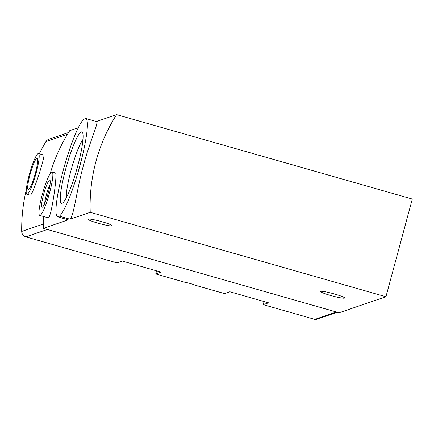 <?xml version="1.0" encoding="UTF-8"?>
<svg xmlns="http://www.w3.org/2000/svg" width="434" height="434" viewBox="0 0 434 434"><rect width="100%" height="100%" fill="white"/><g stroke="black" fill="none" stroke-linecap="round" stroke-linejoin="round"><path stroke-width="0.65" d="M385.94 296.737L412.3 199.049L116.594 114.625A169.466 166.84 71.1 0 0 90.234 212.313L385.94 296.737L339.079 312.768L43.367 228.344A169.466 166.84 71.1 0 1 43.324 216.447A169.466 166.84 -108.9 0 0 43.259 224.08L21.7 231.452A169.466 166.84 -108.9 0 1 26.257 189.908M57.603 216.788A51.125 7.4 105.9 0 1 63.19 170.54A51.125 7.4 105.9 0 1 83.963 119.1L85.742 118.493A51.125 7.4 105.9 0 1 80.154 164.741A51.125 7.4 105.9 0 1 59.382 216.181L57.603 216.788L68.252 219.832L43.367 228.344M85.742 118.493L96.391 121.536C99.202 122.079 89.854 141.017 83.371 165.685C76.579 190.13 74.073 215.41 70.037 219.219L59.382 216.181M81.304 131.941A37.161 5.376 105.9 0 1 82.52 132.506A37.161 5.376 105.9 0 1 76.84 169.119A37.161 5.376 105.9 0 1 62.333 203.204A37.161 5.376 105.9 0 1 62.04 203.345A37.161 5.376 105.9 0 1 65.507 169.748A37.161 5.376 105.9 0 1 81.304 131.941M78.321 127.715L69.728 130.656A169.466 166.84 71.1 0 0 50.149 173.725A169.466 166.84 -108.9 0 1 67.498 134.252L45.939 141.625A5.647 5.561 -108.9 0 1 48.874 139.254L68.556 132.522M39.722 215.416L48.038 217.792C51.098 220.092 57.928 172.428 55.373 172.895L52.129 171.962A22.595 3.271 105.9 0 1 49.069 194.589A22.595 3.271 105.9 0 1 39.722 215.416A22.595 3.271 105.9 0 1 42.472 193.884A22.595 3.271 105.9 0 1 51.782 171.983A22.595 3.271 105.9 0 1 52.129 171.962M90.234 212.313L70.037 219.219M116.594 114.625L96.391 121.536M334.668 294.04A12.429 1.231 -164.9 0 0 320.607 291.507A12.429 1.231 -164.9 0 0 332.281 295.934A12.429 1.231 -164.9 0 0 344.601 297.984A12.429 1.231 -164.9 0 0 334.668 294.04M102.174 221.779A12.429 1.231 -164.9 0 0 88.118 219.246A12.429 1.231 -164.9 0 0 99.793 223.673A12.429 1.231 -164.9 0 0 112.113 225.723A12.429 1.231 -164.9 0 0 102.174 221.779M49.584 180.121A14.121 2.045 105.9 0 1 50.046 180.338A14.121 2.045 105.9 0 1 47.892 194.253A14.121 2.045 105.9 0 1 42.38 207.202A14.121 2.045 105.9 0 1 43.498 194.806A14.121 2.045 105.9 0 1 49.584 180.121M44.686 203.438A11.675 1.687 105.9 0 1 50.019 184.754M82.975 139.433A32.328 4.676 -74.1 0 0 71.773 167.67A32.328 4.676 -74.1 0 0 66.38 197.568M337.218 312.241L316.478 319.337A2.826 2.783 -108.9 0 1 314.829 319.375L263.232 304.646L268.575 302.818L229.879 291.767L224.535 293.596L195.512 285.312A7.063 0.7 15.1 0 0 184.765 282.241L155.741 273.952L161.079 272.129L122.383 261.078L117.039 262.906L25.807 236.856A5.647 5.561 -108.9 0 1 21.7 231.452M264.073 301.532L263.232 304.646M156.576 270.843L155.741 273.952M39.282 153.772A169.466 166.84 -108.9 0 1 45.939 141.625M338.037 311.959A2.826 2.783 -108.9 0 1 336.388 312.003L47.366 229.483L25.807 236.856M26.881 194.291L30.347 195.17C33.082 194.546 45.982 154.303 43.666 155.03L38.512 153.549A21.185 3.065 105.9 0 1 35.93 173.741A21.185 3.065 105.9 0 1 27.206 194.275A21.185 3.065 105.9 0 1 26.881 194.291A21.185 3.065 105.9 0 1 29.745 173.079A21.185 3.065 105.9 0 1 38.512 153.549M28.449 189.658A16.383 2.371 105.9 0 1 30.521 172.906A16.383 2.371 105.9 0 1 37.476 158.432A16.383 2.371 105.9 0 1 34.975 174.571A16.383 2.371 105.9 0 1 28.579 189.598A16.383 2.371 105.9 0 1 28.449 189.658M314.829 319.375L336.388 312.003"/></g></svg>
